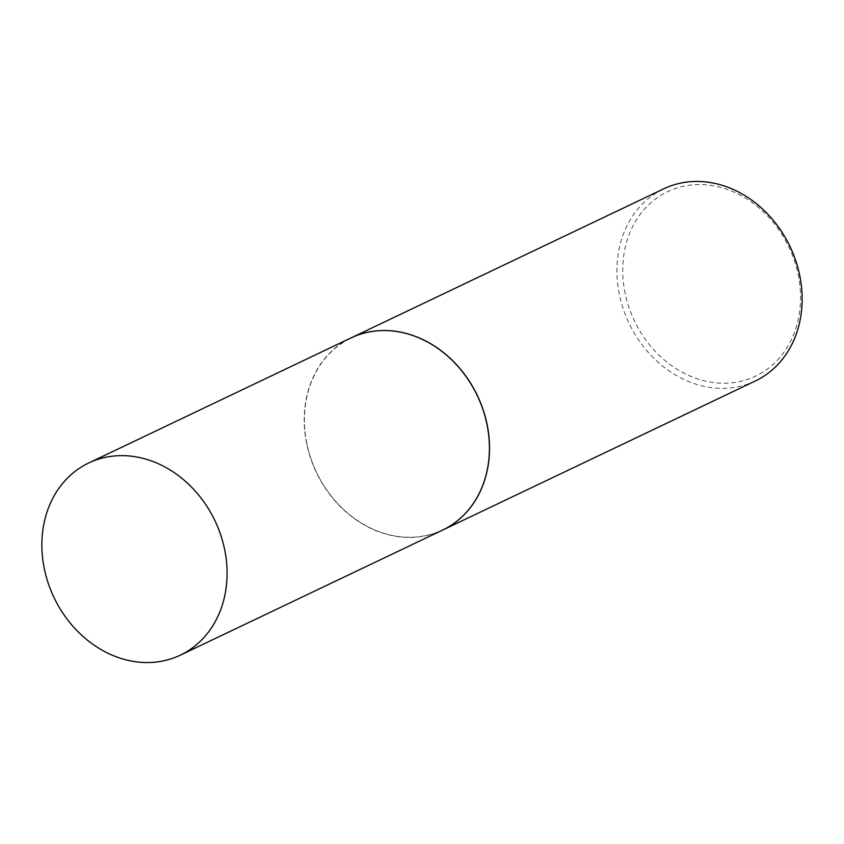 <?xml version="1.0" encoding="UTF-8"?>
<svg xmlns="http://www.w3.org/2000/svg" width="844" height="844" viewBox="0 0 844 844"><rect width="100%" height="100%" fill="white"/><g stroke="black" fill="none" stroke-linecap="round" stroke-linejoin="round"><path stroke-width="0.63" stroke-dasharray="4.22 3.17" d="M442.625 530.085A106.439 89.169 64.5 0 1 306.783 444.239A106.439 89.169 64.5 0 1 350.998 337.927M306.963 444.218A106.228 88.989 64.5 0 1 375.158 331.259A106.228 88.989 64.5 0 1 486.671 423.804A106.228 88.989 64.5 0 1 418.466 536.752A106.228 88.989 64.5 0 1 306.963 444.218M442.678 530.064A106.439 89.169 64.5 0 1 306.889 444.187A106.439 89.169 64.5 0 1 351.051 337.906M755.338 380.982A106.439 89.169 64.5 0 1 619.496 295.126A106.439 89.169 64.5 0 1 663.722 188.824M625.193 293.723A102.187 85.603 64.5 0 1 690.803 185.058A102.187 85.603 64.5 0 1 798.065 274.078A102.187 85.603 64.5 0 1 732.455 382.733A102.187 85.603 64.5 0 1 625.193 293.723"/><path stroke-width="1.27" d="M44.437 569.331A106.439 89.169 64.5 0 1 88.662 463.018A106.439 89.169 64.5 0 1 224.504 548.874A106.439 89.169 64.5 0 1 180.278 655.176A106.439 89.169 64.5 0 1 44.437 569.331M88.662 463.018L350.998 337.927A106.439 89.169 64.5 0 1 486.851 423.783A106.439 89.169 64.5 0 1 442.625 530.085L180.278 655.176M351.051 337.906A106.439 89.169 64.5 0 1 351.104 337.885A106.439 89.169 64.5 0 1 486.956 423.73A106.439 89.169 64.5 0 1 442.731 530.043A106.439 89.169 64.5 0 1 442.678 530.064M351.104 337.885L663.722 188.824A106.439 89.169 64.5 0 1 799.563 274.669A106.439 89.169 64.5 0 1 755.338 380.982L442.731 530.043"/></g></svg>
